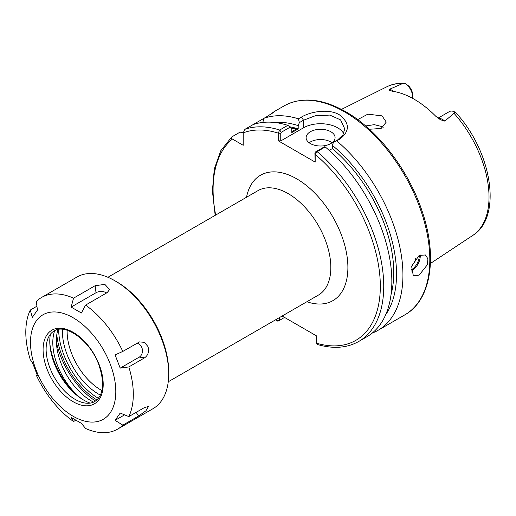 <?xml version="1.0" encoding="UTF-8"?>
<svg xmlns="http://www.w3.org/2000/svg" width="516" height="516" viewBox="0 0 516 516"><rect width="100%" height="100%" fill="white"/><g stroke="black" fill="none" stroke-linecap="round" stroke-linejoin="round"><path stroke-width="0.77" d="M411.974 265.114A6.031 3.483 120 0 0 415.464 258.671M419.147 275.138L427.39 264.727L427.925 258.774L425.39 254.962L419.147 255.433L411.626 266.275L413.329 275.86L419.147 275.138M330.833 131.735A14.48 8.359 0 0 0 315.057 129.922A14.48 8.359 0 0 0 306.117 137.649A14.48 8.359 0 0 0 310.355 143.558A14.48 8.359 0 0 0 326.138 145.37A14.48 8.359 0 0 0 335.077 137.649A14.48 8.359 0 0 0 330.833 131.735M332.04 142.771A14.48 8.359 0 0 0 330.833 141.984A14.48 8.359 0 0 0 309.155 142.771M438.323 118.39A11.778 6.798 60 0 1 442.58 119.499A11.778 6.798 60 0 1 444.792 121.125L440.38 119.699M440.425 119.725L435.82 116.306A86.914 50.181 -120 0 0 414.109 99.195A86.914 50.181 -120 0 0 392.405 91.235L389.638 90.403L389.574 89.249L402.545 83.586L405.118 83.321L408.936 86.217A9.365 5.405 60 0 1 412.748 95.344L412.748 97.311A11.778 6.798 -120 0 0 405.118 83.321L404.725 83.295C398.242 82.934 392.289 84.089 386.871 86.752L341.45 109.386M365.638 125.962L374.281 124.659L382.027 126.614L383.169 127.368M369.372 129.258L381.111 128.478L386.271 122.079L382.027 115.861L367.818 114.165L357.704 119.628M444.792 121.125L454.009 113.301L454.506 111.837A11.778 6.798 -120 0 0 449.32 111.624L438 118.158M299.345 122.627L298.448 118.809L301.441 117.08C311.251 111.204 329.35 108.65 339.367 114.791C349.9 122.976 350.022 131.116 339.747 139.204L333.471 142.332L337.658 139.913L342.901 135.011L344.727 128.819L340.592 119.886L329.808 115.087L315.347 115.745L303.531 120.209L299.345 122.627L298.196 125.633A114.933 66.358 -120 0 0 274.738 122.492M372.139 333.142A120.667 69.666 -120 0 0 377.938 330.382A120.667 69.666 -120 0 0 399.623 246.048A120.667 69.666 -120 0 0 336.761 140.926M58.65 329.447A56.715 32.747 -120 0 0 98.433 398.358M278.234 140.778L278.234 133.109L279.691 130.032L287.805 125.349L290.276 127.091L281.343 132.244L280.756 133.276L280.756 140.939L278.234 140.778L315.179 162.108L314.889 152.981L315.476 151.949L324.403 146.796L325.241 146.957L317.127 151.639L315.179 154.439L315.179 162.108M231.942 136.811C231.058 137.611 231.226 138.365 232.439 139.068L243.204 145.286L243.204 132.851L240.05 132.128L231.71 136.972L220.809 150.685L214.288 169.022L212.399 190.959L215.185 215.346M279.356 317.63L279.64 320.268L277.06 321.191L276.886 319.056M282.123 316.031L316.521 335.897L316.521 343.192L317.488 344.507C333.188 349.093 346.939 348.081 358.743 341.463A120.667 69.666 -120 0 0 380.363 256.845A120.667 69.666 -120 0 0 317.127 151.639L315.476 151.949M298.196 125.633L298.196 128.903L291.798 132.599L291.798 129.322L290.276 127.091M298.196 128.903A111.017 64.094 -120 0 0 289.863 126.801M289.902 126.826A111.017 64.094 60 0 1 297.119 128.587L291.798 131.657M385.704 314.695A114.933 66.358 -120 0 0 332.33 145.338L333.471 142.332M391.025 294.694A111.017 64.094 -120 0 0 332.33 148.608L332.33 145.338M329.214 150.408L332.33 148.608M358.743 341.463L366.857 336.78A120.667 69.666 -120 0 0 388.471 252.163A120.667 69.666 -120 0 0 325.241 146.957M270.694 114.436C276.202 110.314 275.28 110.843 267.927 116.029L267.927 116.029A120.667 69.666 -120 0 1 267.952 116.016L244.913 129.322L243.204 132.851A118.254 68.273 -120 0 1 278.234 133.109L280.756 133.276M274.164 111.688L271.074 114.081M298.448 118.809A120.667 69.666 -120 0 0 264.108 118.241L262.786 122.427M287.805 125.349A120.667 69.666 -120 0 0 253.021 124.64M454.106 112.294C455.822 112.675 455.957 112.52 454.506 111.837M412.748 98.427L412.748 97.311L411.755 97.885M343.675 133.579A24.136 13.932 0 0 0 303.531 127.794L280.756 140.939M276.015 319.559A118.254 68.273 -120 0 0 276.886 320.307L279.64 320.268L284.548 317.43M281.343 132.244L279.691 130.032A120.667 69.666 -120 0 0 244.913 129.322M316.521 343.192A118.254 68.273 -120 0 0 380.318 285.425A118.254 68.273 -120 0 0 315.179 154.439L314.889 152.981M297.119 128.587L291.34 128.652M82.45 399.345A51.89 29.96 60 0 1 79.877 397.436A49.175 28.393 60 0 1 57.457 365.418A49.175 28.393 60 0 1 54.69 330.698M93.609 402.125A49.175 28.393 60 0 1 61.043 363.348A49.175 28.393 60 0 1 57.953 329.576M73.543 421.527A76.02 43.892 60 0 1 36.301 375.197L37.442 375.513L32.321 362.316L30.289 359.704A76.02 43.892 60 0 1 30.289 310.045L32.321 317.379L37.442 310.097L36.301 301.492A76.02 43.892 60 0 1 41.544 297.48L76.948 277.04A76.02 43.892 60 0 1 114.958 280.807L116.668 281.788A73.607 42.499 60 0 1 161.74 337.864A73.607 42.499 60 0 1 168.713 371.939L168.713 373.913A76.02 43.892 60 0 1 152.968 408.711L117.564 429.151A76.02 43.892 60 0 1 85.566 428.467L81.386 423.346L71.144 417.438L73.543 421.527L75.729 420.263M114.958 280.807A76.02 43.892 60 0 1 161.514 338.715A76.02 43.892 60 0 1 168.713 373.913M96.937 399.952A58.527 33.792 60 0 1 62.055 355.93A58.527 33.792 60 0 1 56.799 334.632M95.537 401.048A60.94 35.185 60 0 1 60.578 356.059A60.94 35.185 60 0 1 56.412 342.243M79.877 397.436A51.89 29.96 60 0 1 54.515 362.264A51.89 29.96 60 0 1 49.8 342.798M90.152 403.112A48.014 27.722 60 0 1 54.328 363.535A48.014 27.722 60 0 1 50.394 334.239M36.204 370.314A60.333 34.836 60 0 1 51.819 312.038A60.333 34.836 60 0 1 110.095 363.716A60.333 34.836 60 0 1 94.48 421.991A60.333 34.836 60 0 1 36.204 370.314M115.087 354.924L120.202 368.114L128.819 366.934L144.603 357.82C148.202 355.247 149.317 351.486 147.957 346.546L144.377 342.334L139.507 341.902L122.808 351.435L115.087 354.924M41.544 297.48A76.02 43.892 60 0 1 73.543 298.164L71.144 307.085L81.386 312.999L85.566 305.104A76.02 43.892 60 0 1 122.808 351.435M36.926 306.207L30.289 310.045M85.566 305.104L107.147 292.643L109.618 289.573L104.871 284.374L95.125 285.703L73.543 298.164M128.819 366.934A76.02 43.892 60 0 1 128.819 416.593L120.202 413.052L115.087 420.334L122.808 425.145L138.591 416.031L145.97 410.775L148.395 406.576L144.603 407.479L128.819 416.593M122.808 425.145A76.02 43.892 60 0 1 117.564 429.151M37.1 374.732L36.301 375.197M106.619 292.953A7.237 4.18 0 0 0 96.021 292.727L71.144 307.085M120.202 368.114L139.275 357.104A7.237 5.708 84.9 0 0 142.306 349.261A7.237 5.708 84.9 0 0 136.901 343.301M115.087 420.334L124.588 414.851M246.525 197.247A72.401 41.802 60 0 1 296.706 178.833A72.401 41.802 60 0 1 347.642 261.464A72.401 41.802 60 0 1 306.859 301.75M168.255 381.776L318.34 295.126A60.333 34.836 -120 0 0 327.589 246.777A60.333 34.836 -120 0 0 288.173 193.61A60.333 34.836 -120 0 0 258.006 190.623L107.921 277.273M411.046 270.062A11.346 6.547 120 0 0 411.213 269.965A11.346 6.547 120 0 0 419.211 255.394M420.192 254.91A12.068 6.966 -60 0 1 411.723 270.855A12.068 6.966 -60 0 1 411.065 271.203M389.574 89.249A11.778 6.798 60 0 1 391.792 90.177A11.778 6.798 60 0 1 393.553 91.416M284.155 105.857C301.654 96.479 322.165 98.427 345.694 111.714C377.886 129.909 408.865 170.448 422.307 211.773C437.768 257.039 431.008 300.37 404.821 314.863A120.667 69.666 -120 0 0 423.32 218.171A120.667 69.666 -120 0 0 344.488 111.837A120.667 69.666 -120 0 0 284.155 105.857L273.919 111.766M455.589 112.462C491.567 150.827 503.01 216.952 472.727 235.457A85.908 49.601 -120 0 0 454.009 113.301M67.144 330.285A47.827 27.612 -120 0 0 100.955 390.019A47.827 27.612 -120 0 0 101.962 390.58M100.42 395.133A51.413 29.683 60 0 1 98.749 394.218A51.413 29.683 60 0 1 62.43 329.337M232.439 139.068A118.254 68.273 -120 0 0 215.682 215.056M402.545 83.586A85.908 49.601 -120 0 0 386.871 86.752M303.531 127.794L303.531 120.209L301.441 117.08M339.747 139.204L337.658 139.913M99.182 364.689A42.512 24.542 60 0 1 88.184 405.75A42.512 24.542 60 0 1 47.117 369.34A42.512 24.542 60 0 1 58.121 328.273A42.512 24.542 60 0 1 99.182 364.689M85.404 403.099A40.945 23.639 60 0 1 49.994 368.147A40.945 23.639 60 0 1 48.027 338.361C49.433 334.981 51.452 332.536 54.077 331.027C65.197 323.068 90.19 340.599 98.775 364.606C104.948 383.059 103.619 395.366 94.783 401.525C92.164 403.048 89.036 403.57 85.404 403.099M95.125 285.703L96.021 292.727M144.603 357.82L139.275 357.104M138.591 416.031L136.16 412.355M472.727 235.457L430.415 263.483M404.821 314.863L377.938 330.382M277.06 321.191L275.518 319.849M279.633 320.268L278.227 321.081"/></g></svg>
